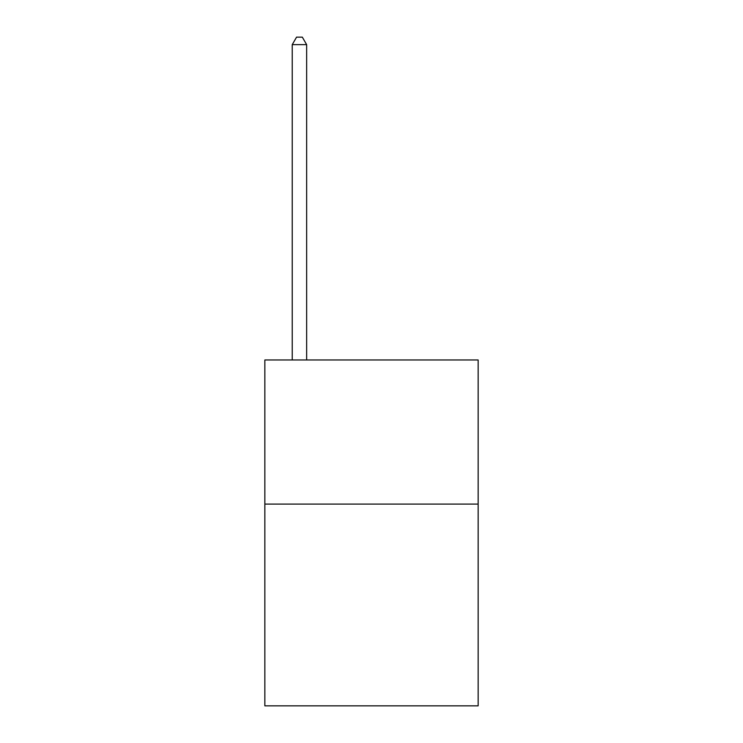 <?xml version="1.0" encoding="UTF-8"?>
<svg xmlns="http://www.w3.org/2000/svg" width="743" height="743" viewBox="0 0 743 743"><rect width="100%" height="100%" fill="white"/><g stroke="black" fill="none" stroke-linecap="round" stroke-linejoin="round"><path stroke-width="1.11" d="M478.148 504.088L478.148 705.85L264.852 705.85L264.852 359.974L478.148 359.974L478.148 504.088L264.852 504.088M306.645 359.974L306.645 44.645L292.24 44.645L292.24 359.974M292.24 44.645L296.559 37.15L302.327 37.15L306.645 44.645"/></g></svg>

